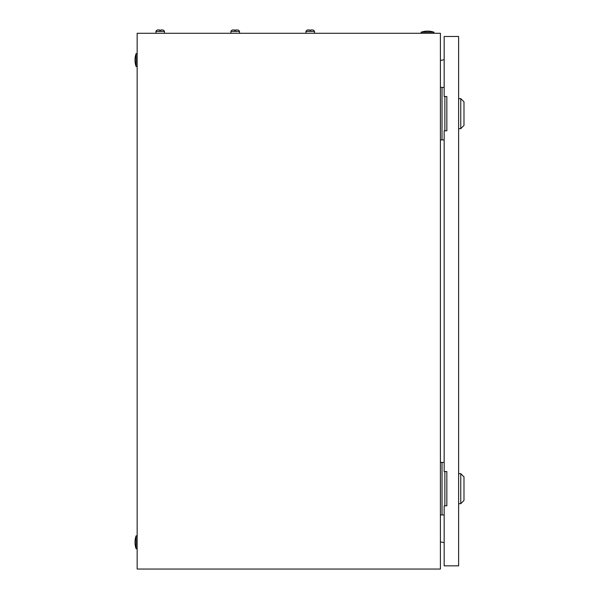 <?xml version="1.0" encoding="UTF-8"?>
<svg xmlns="http://www.w3.org/2000/svg" width="599" height="599" viewBox="0 0 599 599"><rect width="100%" height="100%" fill="white"/><g stroke="black" fill="none" stroke-linecap="round" stroke-linejoin="round"><path stroke-width="0.9" d="M440.407 33.274L137.156 33.274L137.156 569.05L440.407 569.05L440.407 33.274M440.407 60.417L444.159 59.75M444.159 542.567L440.407 541.908M421.119 32.204A19.827 19.827 0 0 1 433.983 32.204L421.119 32.204L421.119 33.274M433.983 32.204L433.983 33.274M136.085 548.691A19.827 19.827 0 0 1 136.085 535.835L136.085 548.691L137.156 548.691M136.085 535.835L137.156 535.835M136.085 66.489A19.827 19.827 0 0 1 136.085 53.633L136.085 66.489L137.156 66.489M136.085 53.633L137.156 53.633M444.87 130.784L444.87 96.491M444.159 87.387L440.407 87.387M444.159 139.889L442.017 139.889L442.017 87.387M442.017 139.889L440.407 139.889M444.87 505.826L444.87 471.54M444.159 462.428L440.407 462.428M444.159 514.938L442.017 514.938L442.017 462.428M442.017 514.938L440.407 514.938M460.766 98.64L463.985 101.852L463.985 125.423L460.766 128.643L460.766 98.64L458.624 98.64M460.766 473.682L463.985 476.894L463.985 500.472L460.766 503.684L460.766 473.682L458.624 473.682M444.159 130.784L444.159 471.54L446.839 471.54L446.839 505.826L444.159 505.826L444.159 565.838L458.624 565.838L458.624 36.487L444.159 36.487L444.159 96.491L446.839 96.491L446.839 130.784L444.159 130.784M234.538 30.392L235.879 30.392L234.538 30.392L234.538 29.95L233.063 29.95A2.284 2.284 0 0 0 230.922 31.448L230.922 33.274M237.346 29.95L237.346 29.95A2.284 2.284 0 0 1 239.495 31.448L230.922 31.448A2.284 2.284 0 0 1 233.063 29.95L234.538 29.95M310.888 29.95L312.356 29.95L310.888 29.95L310.888 30.392L308.073 29.95A2.284 2.284 0 0 0 305.932 31.448L305.932 33.274M314.505 33.274L314.505 31.448A2.284 2.284 0 0 0 312.356 29.95A2.284 2.284 0 0 1 314.505 31.448L305.932 31.448M309.548 29.95L308.073 29.95M235.879 29.95L237.062 29.95L235.879 29.95L235.879 30.392M239.495 31.448L239.495 33.274M159.529 30.392L160.869 30.392L159.529 30.392L159.529 29.95L158.054 29.95A2.284 2.284 0 0 0 155.912 31.448L155.912 33.274M162.344 29.95L162.344 29.95A2.284 2.284 0 0 1 164.485 31.448L155.912 31.448A2.284 2.284 0 0 1 158.054 29.95L159.529 29.95M160.869 29.95L162.052 29.95L160.869 29.95L160.869 30.392M164.485 31.448L164.485 33.274M460.766 128.643L458.624 128.643M460.766 503.684L458.624 503.684"/></g></svg>
